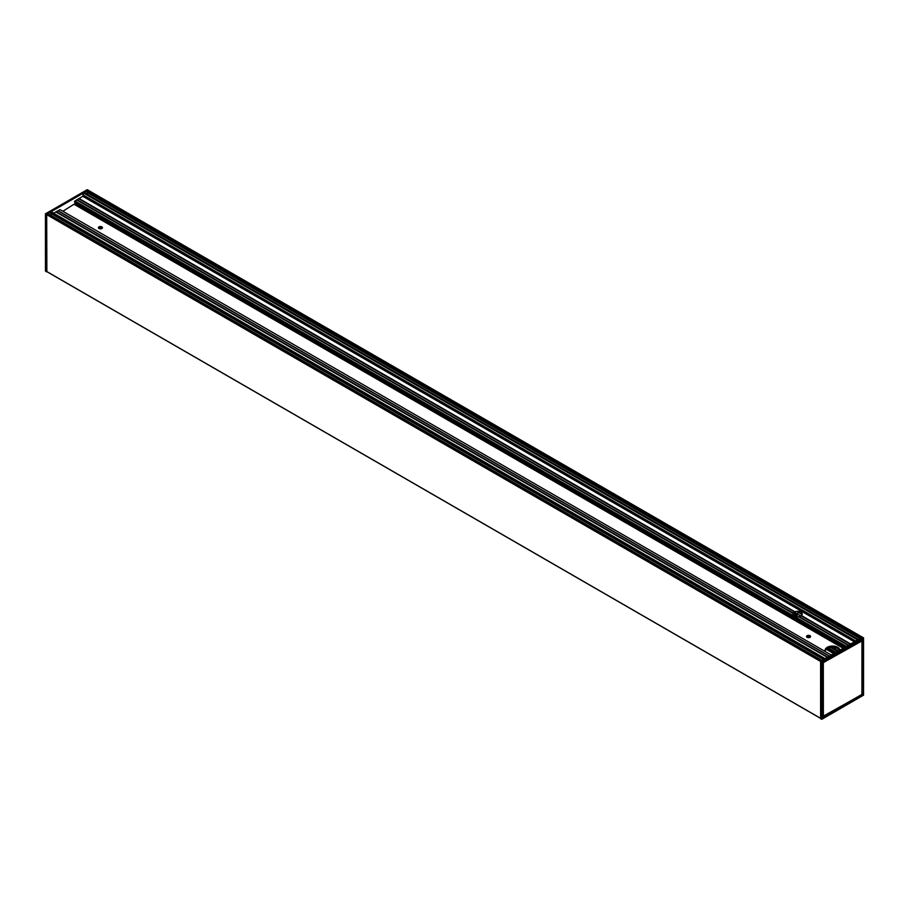 <?xml version="1.0" encoding="UTF-8"?>
<svg xmlns="http://www.w3.org/2000/svg" width="909" height="909" viewBox="0 0 909 909"><rect width="100%" height="100%" fill="white"/><g stroke="black" fill="none" stroke-linecap="round" stroke-linejoin="round"><path stroke-width="1.36" d="M87.253 194.344A2.545 1.466 120 0 0 86.889 192.344A1.091 0.625 -60 0 1 86.673 191.856L88.343 190.401M801.124 615.791L850.301 644.186L801.056 615.802A4.67 2.693 180 0 1 799.079 616.575L798.693 616.768A4.67 2.693 180 0 1 792.887 614.154A4.67 2.693 180 0 1 793.023 613.495L793.137 613.143A4.67 2.693 180 0 1 794.466 612.007L78.719 198.719L82.81 196.321L83.651 193.072L84.537 193.038M87.162 189.754L862.311 637.243L858.028 639.72L83.889 192.776L50.972 211.786L825.213 658.673L51.165 211.763M797.466 619.449A4.67 2.693 180 0 1 792.887 616.802M62.869 211.263L76.061 202.957M825.372 651.492A7.397 4.272 180 0 1 825.099 650.333A7.397 4.272 180 0 1 829.656 646.39A7.397 4.272 180 0 1 837.712 647.322A7.397 4.272 180 0 1 839.882 650.196M832.258 654.605A7.397 4.272 180 0 1 830.485 654.446M101.876 226.864A2.023 1.17 180 0 1 102.467 227.693A2.023 1.17 180 0 1 100.445 228.863A2.023 1.17 180 0 1 98.422 227.693A2.023 1.17 180 0 1 99.672 226.614A2.023 1.17 180 0 1 101.876 226.864M809.987 635.686A2.023 1.17 180 0 1 810.578 636.516A2.023 1.17 180 0 1 808.556 637.686A2.023 1.17 180 0 1 806.533 636.516A2.023 1.17 180 0 1 807.783 635.436A2.023 1.17 180 0 1 809.987 635.686M802.056 614.723A4.67 2.693 -0 0 0 801.92 614.473L799.204 612.905A4.67 2.693 -0 0 0 797.67 612.734L797.045 615.927A4.67 2.693 -0 0 0 796.227 616.018L795.852 612.791A4.67 2.693 0 0 0 793.796 613.7L793.637 615.598M795.795 615.904L793.807 614.825M795.795 613.598L795.023 613.03M794.864 613.098L796.091 613.689M795.795 614.064L794.557 613.234M794.421 613.302L796.091 614.154M795.795 614.518L794.148 613.45M794.023 613.53L796.091 614.609M795.795 614.984L793.784 613.711M793.705 613.814L796.091 615.075M795.795 615.45L793.637 614.086M793.818 614.336L796.091 615.541M801.818 614.359L799.466 613.007L801.818 614.359M50.927 215.342A2.545 1.466 120 0 0 50.552 213.297A1.091 0.625 -60 0 1 50.325 212.797L50.972 211.786L825.111 658.73L50.87 211.842L47.643 213.706L48.188 214.024M46.529 271.405L820.611 718.315L46.552 271.473L46.529 214.547L47.643 213.706L821.77 660.65L820.611 661.457L820.611 718.701L821.838 719.235L820.611 718.701M60.096 209.661L831.394 655.094M74.697 202.162L74.97 200.98L78.719 198.719L794.921 611.802A4.67 2.693 180 0 1 800.852 612.121A4.67 2.693 180 0 1 802.215 614.029A4.67 2.693 180 0 1 801.408 615.541L801.17 615.825M845.302 647.072L74.481 202.037L845.302 647.072M55.938 211.933L59.903 209.684M55.892 211.899L827.463 657.366L55.892 211.899L53.62 213.183M57.994 210.706L829.542 656.162L58.006 210.718M810.317 637.084A2.023 1.17 -0 0 0 809.987 636.834A2.023 1.17 -0 0 0 806.794 637.084M102.206 228.261A2.023 1.17 -0 0 0 101.876 228.011A2.023 1.17 -0 0 0 98.683 228.261M839.621 650.344A7.397 4.272 -0 0 0 837.712 648.458A7.397 4.272 -0 0 0 830.122 647.435A7.397 4.272 -0 0 0 825.167 650.912M862.38 637.209L88.389 190.356M820.827 661.195L46.689 214.251L46.859 271.655M46.575 214.319L45.53 213.751L87.389 189.754M861.357 637.8L87.23 190.856L83.992 192.719L858.13 639.663M862.13 640.016L862.016 694.51L822.838 716.406L822.838 663.002L861.402 640.436M861.937 640.959L861.902 694.408L823.372 716.644L823.304 663.013L823.372 716.644L822.69 716.962M862.311 637.243L863.505 637.97L821.838 662.036L820.713 661.263M863.402 695.249L863.505 637.97L821.838 662.036L821.838 719.235L863.402 695.249M822.69 662.979L861.925 640.959L861.914 640.141M861.925 694.328L861.971 640.89L861.902 694.408L823.406 716.576M822.781 662.706L862.471 639.766L822.861 662.638L861.902 640.765M822.861 662.627L822.861 717.769L822.668 662.9M822.861 717.769L862.471 694.896L862.448 639.822L822.69 662.945L822.645 717.644M825.111 658.73L858.028 639.72M821.77 660.65L825.008 658.786M862.471 639.766L862.686 694.521L861.971 694.306M86.889 192.344L859.903 638.641M860.221 638.459L86.673 191.856M857.653 639.936L83.651 193.072M855.801 641.004L82.98 194.821L855.801 641.004M844.336 647.628L75.095 203.514M844.166 647.719L74.981 203.639M843.7 647.992L74.743 204.036M843.541 648.083L74.697 204.207M843.495 648.117L74.697 204.252M843.166 648.299L74.527 204.536M796.136 613.268L795.466 612.882M796.091 613.336L795.364 612.916M801.92 614.473L799.204 612.905M800.772 615.984L797.341 614.007L800.772 615.984M838.677 650.889L832.303 647.208M838.462 651.014L831.894 647.231M837.825 651.378L830.792 647.322M837.609 651.514L830.451 647.378M836.064 652.401L828.349 647.947M809.987 637.345L808.51 636.493M101.876 228.523L100.399 227.67M833.894 653.651L826.224 649.219M860.266 638.436L86.673 191.81M823.588 659.604L50.552 213.297M823.906 659.423L50.325 212.797M845.609 646.89L74.481 201.684M76.742 199.957L793.023 613.495M846.461 646.401L74.97 200.98M798.693 616.768L848.245 645.367M854.744 641.618L82.98 196.037M58.119 210.706L829.61 656.128M827.417 657.389L55.813 211.911M57.869 210.718L829.474 656.207M827.826 657.162L56.222 211.672M827.713 657.218L56.142 211.763M827.622 657.275L56.097 211.842M46.529 214.547L821.611 662.036L821.611 719.235M793.08 613.336L76.856 199.832L793.08 613.302M82.81 196.321L854.415 641.811M74.765 201.184L846.188 646.56M835.291 652.844L827.485 648.333L835.291 652.844M808.987 637.663L807.362 636.72L808.987 637.663M100.876 228.829L99.251 227.898L100.876 228.829M835.848 652.526L828.088 648.049M809.749 637.459L808.124 636.516M101.638 228.636L100.013 227.693M78.924 198.651L794.773 611.95M801.306 615.723L850.449 644.095M794.83 611.871L78.969 198.582M850.54 644.038L801.34 615.632M794.921 611.802L79.049 198.492M850.654 643.981L801.408 615.541M794.466 612.007L78.651 198.73M850.256 644.208L801.056 615.802M793.137 613.143L76.992 199.685M848.597 645.163L799.079 616.575M798.897 616.666L848.427 645.265M848.404 645.276L798.875 616.677M46.473 214.513L45.495 213.945L45.495 271.155L46.473 271.757M863.505 637.97L863.505 695.18L821.838 719.235M822.69 717.212L862.368 694.715L822.69 717.531M863.402 637.788L862.425 637.186M84.378 192.685L858.357 639.527M797.341 614.086L800.693 616.018M826.19 649.242L833.86 653.673M820.611 718.371L46.552 271.473M821.997 660.525L48.029 213.672M99.195 227.92L100.808 228.841M807.306 636.743L808.919 637.663M827.44 648.367L835.246 652.867M794.557 611.996L78.719 198.719M46.495 271.825L45.45 271.087L45.45 213.888L87.196 189.686L88.355 190.231M862.505 637.175L863.55 637.913L863.55 695.112L821.804 719.314L820.645 718.769"/></g></svg>
